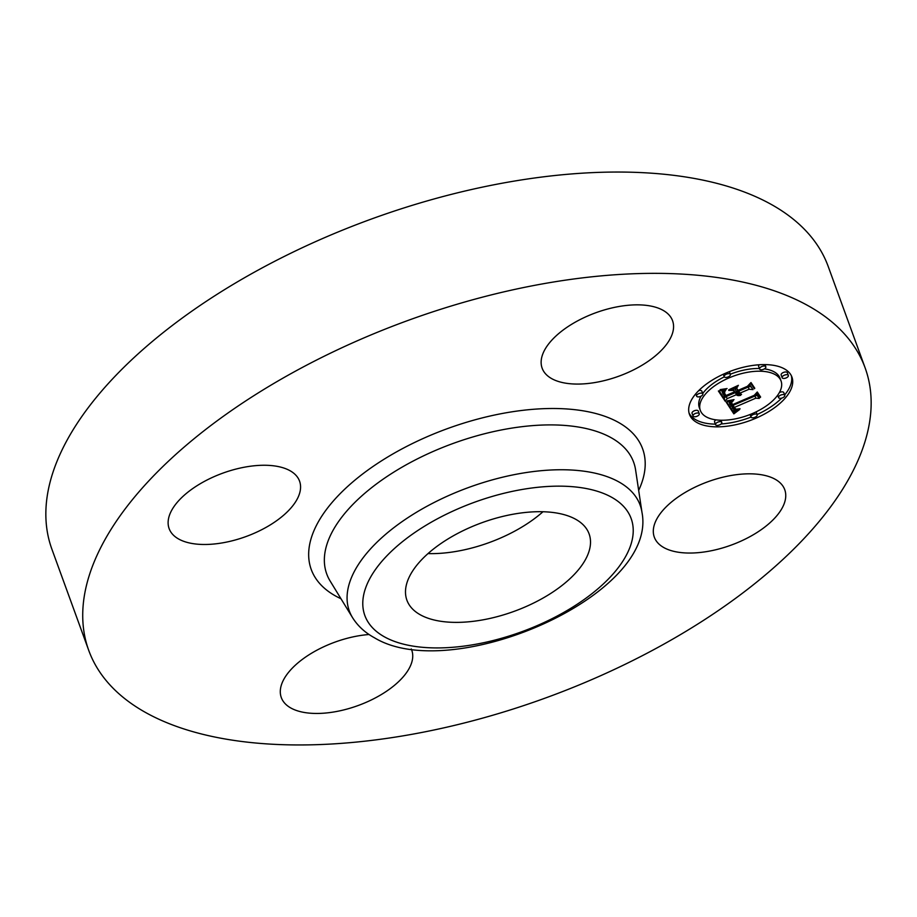 <?xml version="1.0" encoding="UTF-8"?>
<svg xmlns="http://www.w3.org/2000/svg" width="917" height="917" viewBox="0 0 917 917"><rect width="100%" height="100%" fill="white"/><g stroke="black" fill="none" stroke-linecap="round" stroke-linejoin="round"><path stroke-width="1.38" d="M542.967 511.743A96.938 47.145 -20 0 1 523.492 526.083A96.938 47.145 -20 0 1 428.021 553.593M88.754 650.44L51.879 549.134A413.097 200.903 -20 0 1 295.171 251.098A413.097 200.903 -20 0 1 770.349 203.918A413.097 200.903 -20 0 1 828.246 266.56L865.121 367.866A413.097 200.903 -20 0 1 621.829 665.902A413.097 200.903 -20 0 1 146.651 713.082A413.097 200.903 -20 0 1 88.754 650.44A413.097 200.903 -20 0 1 332.046 352.403A413.097 200.903 -20 0 1 807.212 305.223A413.097 200.903 -20 0 1 865.121 367.866M447.496 539.253A96.938 47.145 -20 0 1 589.104 533.889A96.938 47.145 -20 0 1 548.515 594.824A96.938 47.145 -20 0 1 406.907 600.199A96.938 47.145 -20 0 1 447.496 539.253M662.842 310.198A69.405 33.757 -20 0 1 672.562 320.721A69.405 33.757 -20 0 1 631.698 370.789A69.405 33.757 -20 0 1 551.862 378.721A69.405 33.757 -20 0 1 542.142 368.198A69.405 33.757 -20 0 1 583.006 318.13A69.405 33.757 -20 0 1 662.842 310.198M198.187 484.978A69.405 33.757 -20 0 1 299.561 481.138A69.405 33.757 -20 0 1 270.504 524.765A69.405 33.757 -20 0 1 169.129 528.605A69.405 33.757 -20 0 1 198.187 484.978M411.263 648.938A69.405 33.757 -20 0 1 411.733 650.107A69.405 33.757 -20 0 1 370.858 700.175A69.405 33.757 -20 0 1 291.033 708.107A69.405 33.757 -20 0 1 281.301 697.573A69.405 33.757 -20 0 1 369.092 634.507M683.371 493.541A69.405 33.757 -20 0 1 784.746 489.701A69.405 33.757 -20 0 1 755.688 533.327A69.405 33.757 -20 0 1 654.314 537.167A69.405 33.757 -20 0 1 683.371 493.541M725.702 373.15A54.527 26.524 -20 0 1 791.933 377.07A54.527 26.524 -20 0 1 755.677 418.301A54.527 26.524 -20 0 1 689.458 414.369A54.527 26.524 -20 0 1 725.702 373.15M728.889 377.942A42.961 20.896 -20 0 1 781.066 381.025A42.961 20.896 -20 0 1 752.502 413.51A42.961 20.896 -20 0 1 700.324 410.415A42.961 20.896 -20 0 1 728.889 377.942M726.138 402.07L733.325 400.718L730.092 403.491L730.987 406.174L754.668 396.144L756.273 393.955L759.265 398.471L755.803 398.184L734.139 407.503L736.191 409.257L740.03 408.707L735.824 409.612L733.646 407.859L732.5 408.203L734.792 410.484L739.641 409.521L733.841 413.854L726.138 402.07M727.238 400.878L734.047 399.617L727.238 400.878M731.777 402.334L732.305 404.741L754.221 395.33L757.27 391.995L760.617 397.038L760.182 397.519L757.041 392.797L754.588 395.548L731.892 405.303L730.952 403.4L731.732 402.208M718.378 390.986L725.989 389.794L722.883 393.152L724.797 397.141L734.987 392.751L734.586 392.155L725.588 396.018L723.949 393.313L725.083 390.963L724.476 393.084L726.012 395.525L734.425 391.903L733.428 390.413L728.706 390.424L737.83 386.493L735.308 389.714L736.809 391.972L747.791 387.249L749.785 384.773L752.995 389.61L749.097 389.221L739.732 393.244L741.544 394.425L739.148 393.508L738.128 393.943L740.684 395.353L738.025 395.582L736.294 394.734L727.101 398.677L725.175 401.222L718.378 390.986M720.109 389.622L727.055 388.567L720.109 389.622M738.391 385.323L728.832 389.771L738.391 385.323M738.082 390.333L747.401 386.321L750.989 382.549L754.783 388.258L754.359 388.762L750.771 383.352L747.825 386.458L737.658 390.837L736.741 388.315L738.082 390.333M695.235 413.51A3.301 1.605 -20 0 1 699.247 413.75A3.301 1.605 -20 0 1 697.058 416.249A3.301 1.605 -20 0 1 693.046 416.009A3.301 1.605 -20 0 1 695.235 413.51M726.39 374.182A3.301 1.605 -20 0 1 730.402 374.411A3.301 1.605 -20 0 1 728.201 376.91A3.301 1.605 -20 0 1 724.189 376.669A3.301 1.605 -20 0 1 726.39 374.182M698.811 393.634A3.301 1.605 -20 0 1 702.823 393.874A3.301 1.605 -20 0 1 700.634 396.373A3.301 1.605 -20 0 1 696.611 396.133A3.301 1.605 -20 0 1 698.811 393.634M784.333 375.202A3.301 1.605 -20 0 1 788.345 375.431A3.301 1.605 -20 0 1 786.144 377.93A3.301 1.605 -20 0 1 782.132 377.701A3.301 1.605 -20 0 1 784.333 375.202M761.809 366.536A3.301 1.605 -20 0 1 765.821 366.777A3.301 1.605 -20 0 1 763.632 369.276A3.301 1.605 -20 0 1 759.608 369.035A3.301 1.605 -20 0 1 761.809 366.536M755 417.269A3.301 1.605 -20 0 1 750.989 417.029A3.301 1.605 -20 0 1 753.178 414.541A3.301 1.605 -20 0 1 757.19 414.771A3.301 1.605 -20 0 1 755 417.269M719.57 424.903A3.301 1.605 -20 0 1 715.558 424.674A3.301 1.605 -20 0 1 717.759 422.175A3.301 1.605 -20 0 1 721.771 422.405A3.301 1.605 -20 0 1 719.57 424.903M782.568 397.818A3.301 1.605 -20 0 1 778.556 397.577A3.301 1.605 -20 0 1 780.757 395.078A3.301 1.605 -20 0 1 784.769 395.319A3.301 1.605 -20 0 1 782.568 397.818M725.439 396.866L724.189 398.505L719.157 390.917M737.749 392.912L734.792 392.235M751.138 386.814L748.364 386.538M734.425 391.903L733.015 388.567M724.51 393.198L723.971 392.487M734.987 392.751L733.531 389.473M722.871 393.382L722.997 394.115M727.101 398.677L726.31 396.488M725.175 401.222L724.189 398.505M736.294 394.734L735.308 392.017M736.569 394.986L735.572 392.27M736.878 395.204L735.881 392.487M737.222 395.376L736.236 392.659M737.6 395.502L736.615 392.785M738.025 395.582L737.039 392.866M738.483 395.628L737.497 392.912M738.976 395.617L738.609 394.608M739.503 395.571L739.274 394.94M738.128 393.943L737.325 391.754M739.148 393.508L738.345 391.307M739.285 393.68L738.414 391.284M739.446 393.84L738.494 391.25M739.629 393.978L738.644 391.272M739.836 394.104L738.85 391.387M740.065 394.207L739.068 391.49M740.317 394.287L740.053 393.576M740.592 394.356L740.374 393.76M739.732 393.244L738.93 391.055M749.097 389.221L748.192 386.745M735.308 389.714L734.643 387.868M733.428 390.413L732.798 388.659M724.533 393.255L724.109 392.086M724.396 392.614L724.166 391.972M724.212 394.069L723.971 393.393M724.453 394.47L723.914 393.003M725.003 395.261L724.017 392.545M725.187 395.502L724.201 392.797M725.588 396.018L724.785 393.817M734.586 392.155L733.6 389.438M722.928 393.863L721.931 391.146M722.883 393.611L721.897 390.894M722.883 393.152L721.966 390.619M722.928 392.935L722.08 390.596M723.009 392.728L722.229 390.573M723.123 392.51L722.401 390.539M723.272 392.281L722.619 390.504M723.467 392.04L722.883 390.447M723.696 391.765L723.204 390.39M723.983 391.49L723.547 390.321M724.292 391.181L723.949 390.241M724.659 390.86L724.396 390.138M734.058 410.208L732.855 411.137L726.573 402.001M733.772 406.506L732.821 405.406M757.419 395.685L755.149 395.502M733.841 413.854L732.855 411.137M734.471 413.361L733.474 410.644M735.079 412.891L734.116 410.243M735.686 412.432L734.998 410.518M736.294 411.985L735.766 410.552M736.878 411.55L736.489 410.484M737.463 411.137L737.176 410.335M738.047 410.747L737.83 410.163M732.5 408.203L731.663 405.899M733.646 407.859L732.763 405.429M734.013 408.455L733.027 405.738M734.162 408.673L733.176 405.956M734.334 408.867L733.348 406.151M734.517 409.028L733.52 406.323M734.7 409.188L733.715 406.472M734.907 409.314L734.402 407.916M735.113 409.418L734.769 408.466M735.342 409.509L735.079 408.776M735.572 409.567L735.365 408.971M734.139 407.503L733.302 405.199M755.803 398.184L754.932 395.789M729.943 404.489L728.958 401.772M729.921 404.076L729.038 401.635M729.955 403.881L729.13 401.623M730.012 403.686L729.256 401.6M730.092 403.491L729.393 401.577M730.196 403.308L729.565 401.554M730.333 403.113L729.76 401.52M730.505 402.907L729.989 401.486M730.711 402.701L730.253 401.428M730.952 402.483L730.551 401.371M731.227 402.265L730.883 401.302M731.537 402.024L731.25 401.233M731.881 401.784L731.64 401.142M731.204 404.248L730.975 403.618M731.296 404.42L730.964 403.503M731.399 404.592L730.952 403.365M731.514 404.787L730.964 403.262M731.892 405.303L731.055 402.987M760.182 397.519L759.265 394.998M731.64 403.491L731.319 402.609M731.617 403.262L731.365 402.563M737.658 390.837L736.741 388.315M754.359 388.762L753.442 386.24M689.034 412.994A54.527 26.524 160 0 0 715.363 424.135M721.071 423.975A54.527 26.524 160 0 0 751.012 417.086M757.098 414.518A54.527 26.524 160 0 0 781.674 398.127M784.631 394.929A54.527 26.524 160 0 0 791.36 375.741M781.066 381.025L780.08 378.32A42.961 20.896 160 0 0 764.4 368.875M759.414 368.496A42.961 20.896 160 0 0 730.333 374.216M724.292 376.876A42.961 20.896 160 0 0 702.709 393.542M701.024 396.19A42.961 20.896 160 0 0 699.339 407.71L700.324 410.415M699.247 413.75L698.261 411.034A3.301 1.605 160 0 0 694.249 410.805A3.301 1.605 160 0 0 692.048 413.303L693.046 416.009M730.402 374.411L729.416 371.706A3.301 1.605 160 0 0 729.393 371.649M702.823 393.874L701.837 391.158A3.301 1.605 160 0 0 698.72 390.608M788.345 375.431L787.359 372.726A3.301 1.605 160 0 0 783.347 372.485A3.301 1.605 160 0 0 781.146 374.984L782.132 377.701M759.322 364.76A3.301 1.605 160 0 0 758.623 366.33L759.608 369.035M757.19 414.771L756.204 412.065A3.301 1.605 160 0 0 756.101 411.859M715.994 419.86A3.301 1.605 160 0 0 714.572 421.958L715.558 424.674M784.769 395.319L783.783 392.602A3.301 1.605 160 0 0 779.771 392.361A3.301 1.605 160 0 0 779.381 392.545M352.564 617.68L330.143 581.034A163.318 79.424 -20 0 1 415.871 459.646A163.318 79.424 -20 0 1 610.768 437.501A163.318 79.424 -20 0 1 635.584 469.859L641.969 512.339C658.406 595.591 451.875 684.965 374.377 637.728C365.035 632.65 357.768 625.967 352.564 617.68A154.732 75.251 -20 0 1 433.787 502.665A154.732 75.251 -20 0 1 618.448 481.689A154.732 75.251 -20 0 1 641.969 512.339M340.975 598.732A176.328 85.751 -20 0 1 335.954 596.199A176.328 85.751 -20 0 1 385.071 458.615A176.328 85.751 -20 0 1 617.92 422.107A176.328 85.751 -20 0 1 638.668 490.377M611.307 497.083A141.711 68.924 -20 0 1 571.841 607.65A141.711 68.924 -20 0 1 384.704 636.994A141.711 68.924 -20 0 1 424.17 526.427A141.711 68.924 -20 0 1 611.307 497.083M724.636 394.746L723.926 392.797M724.82 395.009L723.937 392.591M725.381 395.743L724.396 393.026M723.295 374.216L724.189 376.669M695.774 393.806L696.611 396.133M765.03 364.599L765.821 366.777M750.072 414.518L750.989 417.029M720.98 420.238L721.771 422.405M777.696 395.193L778.556 397.577"/></g></svg>
